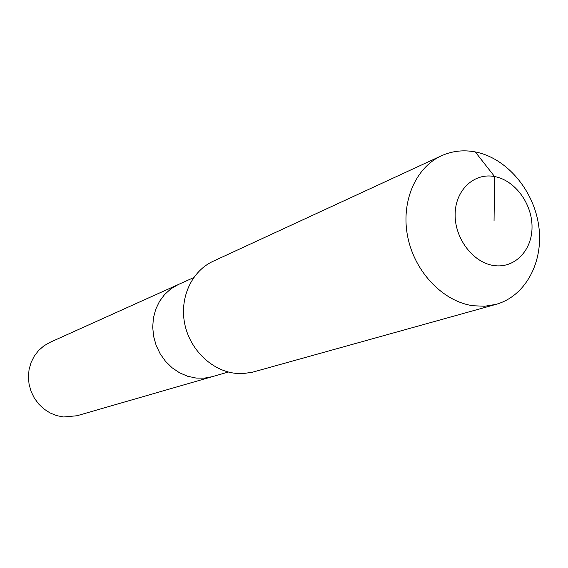 <?xml version="1.0" encoding="UTF-8"?>
<svg xmlns="http://www.w3.org/2000/svg" width="568" height="568" viewBox="0 0 568 568"><rect width="100%" height="100%" fill="white"/><g stroke="black" fill="none" stroke-linecap="round" stroke-linejoin="round"><path stroke-width="0.85" d="M228.371 372.019L76.914 415.762L63.63 416.983L56.672 415.62L50.027 412.929L43.935 408.995L38.617 403.954L34.265 397.983L31.041 391.309L29.06 384.16L28.4 376.804L29.075 369.498L31.062 362.519L34.279 356.101L38.61 350.484L43.899 345.855L49.941 342.376L178.21 284.575L170.961 288.785L164.649 294.458L159.494 301.395L155.696 309.354L153.403 318.052L152.707 327.182L153.63 336.412L156.15 345.401L160.176 353.821L165.551 361.369L172.09 367.766L179.538 372.785L187.625 376.257L196.059 378.061L187.625 376.257L179.538 372.785L172.09 367.766L165.551 361.369L160.176 353.821L156.15 345.401L153.63 336.412L152.707 327.182L153.403 318.052L155.696 309.354L159.494 301.395L164.649 294.458L170.961 288.785L178.21 284.575L193.667 277.61M212.084 376.719L204.189 378.174L196.059 378.061L204.189 378.174L212.084 376.719M496.034 304.356L252.49 372.203L243.331 373.552L235.287 373.297C211.495 370.684 189.655 349.377 184.636 323.405C179.502 297.447 191.906 270.957 213.114 261.273L441.421 155.788C452.092 150.974 463.374 149.682 475.267 151.919C506.486 157.897 533.785 190.088 538.734 225.872C543.881 261.642 525.727 296.113 496.034 304.356L484.76 306.244L473.073 305.747C443.288 301.622 415.038 272.399 407.845 237.452C400.497 202.528 415.272 167.688 441.421 155.788M494.053 220.76L494.572 176.541C514.999 180.219 532.322 203.841 532.031 227.292C532.046 250.8 514.246 268.884 493.535 265.497C472.817 262.459 454.556 238.162 455.138 214.072C455.408 189.918 474.152 172.509 494.572 176.541L475.267 151.919"/></g></svg>
